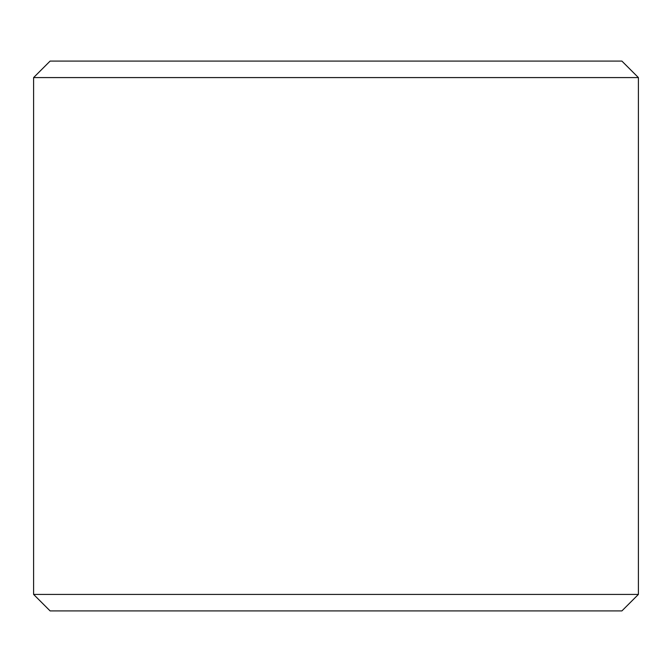<?xml version="1.0" encoding="UTF-8"?>
<svg xmlns="http://www.w3.org/2000/svg" width="672" height="672" viewBox="0 0 672 672"><rect width="100%" height="100%" fill="white"/><g stroke="black" fill="none" stroke-linecap="round" stroke-linejoin="round"><path stroke-width="1.01" d="M336 61.093L621.902 61.093L638.4 77.582L33.6 77.582L50.098 61.093L336 61.093M638.4 594.418L621.902 610.907L50.098 610.907L33.6 594.418L638.4 594.418L638.4 77.582M33.6 594.418L33.6 77.582"/></g></svg>
